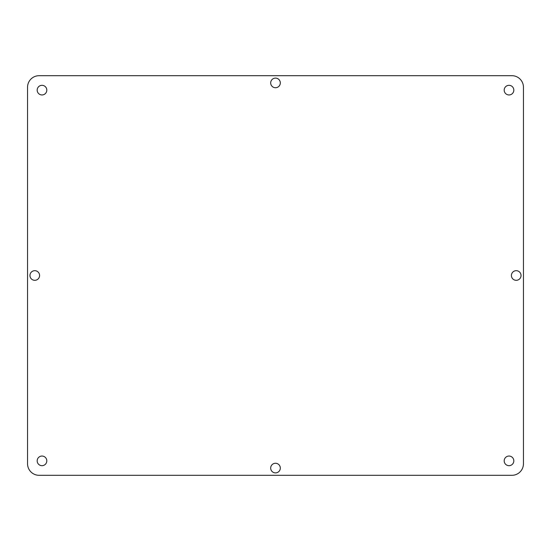 <?xml version="1.0" encoding="UTF-8"?>
<svg xmlns="http://www.w3.org/2000/svg" width="551" height="551" viewBox="0 0 551 551"><rect width="100%" height="100%" fill="white"/><g stroke="black" fill="none" stroke-linecap="round" stroke-linejoin="round"><path stroke-width="0.83" d="M509.007 85.322A4.814 4.814 0 0 0 504.193 90.137A4.814 4.814 0 0 0 509.007 94.951A4.814 4.814 0 0 0 513.821 90.137A4.814 4.814 0 0 0 509.007 85.322M41.993 85.322A4.814 4.814 0 0 0 37.179 90.137A4.814 4.814 0 0 0 41.993 94.951A4.814 4.814 0 0 0 46.807 90.137A4.814 4.814 0 0 0 41.993 85.322M509.007 456.049A4.814 4.814 0 0 0 504.193 460.863A4.814 4.814 0 0 0 509.007 465.678A4.814 4.814 0 0 0 513.821 460.863A4.814 4.814 0 0 0 509.007 456.049M41.993 456.049A4.814 4.814 0 0 0 37.179 460.863A4.814 4.814 0 0 0 41.993 465.678A4.814 4.814 0 0 0 46.807 460.863A4.814 4.814 0 0 0 41.993 456.049M34.775 270.686A4.814 4.814 0 0 0 29.961 275.5A4.814 4.814 0 0 0 34.775 280.314A4.814 4.814 0 0 0 39.589 275.5A4.814 4.814 0 0 0 34.775 270.686M516.225 270.686A4.814 4.814 0 0 0 511.411 275.5A4.814 4.814 0 0 0 516.225 280.314A4.814 4.814 0 0 0 521.039 275.5A4.814 4.814 0 0 0 516.225 270.686M275.5 463.267A4.814 4.814 0 0 0 270.686 468.081A4.814 4.814 0 0 0 275.5 472.896A4.814 4.814 0 0 0 280.314 468.081A4.814 4.814 0 0 0 275.5 463.267M275.5 78.104A4.814 4.814 0 0 0 270.686 82.919A4.814 4.814 0 0 0 275.5 87.733A4.814 4.814 0 0 0 280.314 82.919A4.814 4.814 0 0 0 275.5 78.104M523.45 463.749L523.45 87.251A11.557 11.557 0 0 0 511.893 75.694L39.107 75.694A11.557 11.557 0 0 0 27.55 87.251L27.55 463.749A11.557 11.557 0 0 0 39.107 475.306L511.893 475.306A11.557 11.557 0 0 0 523.45 463.749"/></g></svg>
